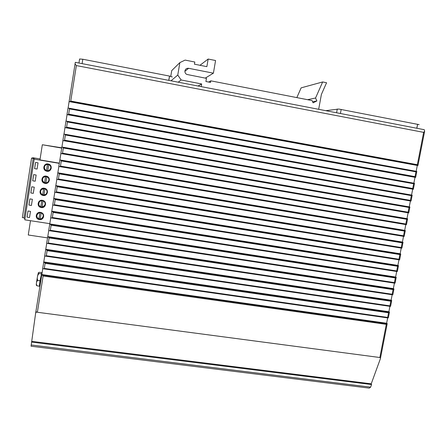<?xml version="1.0" encoding="UTF-8"?>
<svg xmlns="http://www.w3.org/2000/svg" width="447" height="447" viewBox="0 0 447 447"><rect width="100%" height="100%" fill="white"/><g stroke="black" fill="none" stroke-linecap="round" stroke-linejoin="round"><path stroke-width="0.67" d="M59.317 163.161L39.962 159.903L42.325 144.744L61.742 147.801M40.113 158.948L33.151 157.774L31.564 158.126L33.212 158.406L35.006 159.193L34.201 159.132L59.283 163.351M42.325 144.744L61.697 148.08M31.564 158.126L22.35 217.588L23.993 217.84L33.212 158.406M24.92 218.918L23.993 217.84M34.201 159.132L24.781 219.829L49.84 223.673M30.491 220.706L28.262 234.993L47.522 237.882M42.398 200.323L43.242 200.558C47.309 201.994 45.493 208.419 41.264 207.564L40.42 207.33C36.341 205.905 38.157 199.457 42.398 200.323M44.292 188.237L45.13 188.472C49.209 189.919 47.388 196.362 43.152 195.49L42.314 195.261C38.23 193.819 40.051 187.354 44.292 188.237M46.192 176.118L47.03 176.353C51.109 177.817 49.287 184.276 45.052 183.393L44.208 183.153C40.124 181.7 41.945 175.218 46.192 176.118M48.097 163.965L48.935 164.205C53.02 165.681 51.193 172.156 46.952 171.257L46.114 171.022C42.024 169.553 43.845 163.054 48.097 163.965M30.491 211.381L28.005 210.995L27.049 217.147L29.536 217.533L30.491 211.381M32.374 199.289L29.888 198.898L28.926 205.067L31.413 205.458L32.374 199.289M34.257 187.176L31.771 186.773L30.809 192.959L33.296 193.355L34.257 187.176M36.151 175.023L33.659 174.615L32.692 180.817L35.184 181.219L36.151 175.023M38.045 162.842L35.553 162.429L34.587 168.642L37.079 169.055L38.045 162.842M40.509 212.386L41.347 212.616C45.415 214.035 43.599 220.449 39.375 219.606L38.531 219.376C34.458 217.963 36.274 211.532 40.509 212.386M40.699 218.918L43.258 217.75M37.352 213.32L36.838 216.03M37.805 213.325L38.688 212.537M43.694 216.292L43.141 217.326M41.878 218.438L43.677 215.549M39.437 212.364L37.017 214.795M37.704 213.705C38.61 212.61 39.766 212.23 41.18 212.554M43.052 213.957L43.471 216.024L42.783 217.516M41.158 212.94L40.213 218.974C41.862 218.795 42.862 217.918 43.23 216.354C43.365 214.795 42.705 213.666 41.253 212.973L39.889 212.738C38.241 212.917 37.235 213.795 36.866 215.365C36.732 216.929 37.392 218.052 38.85 218.745L40.219 218.946M39.889 212.738L38.945 218.779M38.962 218.751L39.906 212.716M41.605 206.916L44.996 205.966M39.414 201.1L38.749 204.262M39.844 201.167L41.023 200.351M45.583 204.335L44.884 205.553M43.404 206.626L45.516 204.089L45.549 203.379M42.001 200.284C40.426 200.435 39.397 201.251 38.911 202.714M39.744 201.513C40.766 200.48 41.979 200.206 43.381 200.681C44.829 201.379 45.488 202.502 45.348 204.061L44.538 205.698M43.046 200.904L42.096 206.955C43.745 206.777 44.75 205.905 45.113 204.335C45.253 202.77 44.594 201.636 43.136 200.938L41.772 200.703C40.124 200.876 39.118 201.753 38.749 203.329C38.615 204.894 39.275 206.022 40.733 206.721L42.102 206.933M41.772 200.703L40.828 206.754M40.845 206.732L41.794 200.681M42.666 194.685L43.677 194.993L46.672 194.194M41.565 188.813C40.521 189.936 40.252 191.221 40.75 192.668M41.962 188.952L43.521 188.187M47.466 192.355L46.561 193.797M44.806 194.775C46.237 194.4 47.103 193.512 47.399 192.093L47.393 191.07M44.829 188.36C42.884 188.075 41.549 188.813 40.828 190.584M41.856 189.26L45.264 188.673C46.717 189.372 47.371 190.506 47.231 192.065L46.237 193.881M44.935 188.841L43.985 194.909C45.633 194.736 46.644 193.858 47.008 192.283C47.147 190.718 46.488 189.578 45.03 188.874L43.666 188.634C42.012 188.807 41.001 189.684 40.638 191.26C40.504 192.83 41.163 193.964 42.621 194.668L43.99 194.892M43.666 188.634L42.711 194.702M42.733 194.685L43.683 188.617M43.84 176.47C41.683 178.867 41.979 180.968 44.722 182.773L45.555 183.007L48.254 182.437M44.192 176.677L46.225 176.124M49.354 180.353L48.164 182.046M46.047 182.817C47.812 182.672 48.891 181.756 49.287 180.068L49.075 178.314M48.125 177.034L47.214 176.481C45.164 175.883 43.677 176.515 42.761 178.387M45.851 182.817L45.879 182.817C47.533 182.661 48.539 181.784 48.902 180.208C49.041 178.632 48.382 177.493 46.924 176.783L45.577 176.526C43.907 176.705 42.895 177.582 42.532 179.163C42.392 180.739 43.057 181.879 44.516 182.588L45.885 182.817L46.834 176.749M44.074 176.951L47.153 176.632C48.606 177.342 49.259 178.476 49.12 180.04L47.857 182.069M44.627 182.611L45.577 176.526L44.605 182.622M46.287 164.094C43.538 166.396 43.644 168.62 46.605 170.754L49.684 170.681M46.577 164.367L49.148 164.3M51.237 168.357L49.634 170.296M46.868 170.609C49.125 171.028 50.561 170.162 51.181 168.016C51.327 166.362 50.634 165.161 49.103 164.412C47.17 163.82 45.711 164.379 44.739 166.094M46.438 164.608L49.041 164.563C50.494 165.278 51.154 166.418 51.014 167.988L49.349 170.257M47.46 164.412C45.806 164.574 44.795 165.451 44.426 167.033C44.287 168.614 44.951 169.759 46.415 170.475L47.779 170.715C49.433 170.553 50.438 169.681 50.807 168.1C50.947 166.524 50.282 165.373 48.824 164.658L47.477 164.401L46.505 170.508L47.477 164.401M47.779 170.72L48.734 164.625M29.541 217.499L27.049 217.147M27.077 217.119L28.027 210.995M31.419 205.43L28.926 205.067M28.954 205.044L29.91 198.898M33.301 193.333L30.809 192.959M30.837 192.936L31.793 186.773M35.19 181.203L32.692 180.817M32.72 180.8L33.681 174.621M37.079 169.044L34.587 168.642M34.615 168.631L35.576 162.429M48.343 182.348L45.767 182.845M36.984 285.784L36.33 283.99L36.308 285.236L36.984 285.784L39.872 286.337M36.33 283.99L36.581 281.923L37.654 280.358L40.738 280.845M36.581 281.923L37.66 275.542L38.911 273.57L41.923 273.832M37.654 280.358L37.179 278.129M42.113 272.631L39.481 272.301L38.448 272.569L37.66 275.542M38.911 273.57L38.23 273.05M82.404 209.509L82.449 209.218M84.444 196.82L84.5 196.468M86.495 184.097L86.556 183.689M88.545 171.341L88.618 170.877M90.707 158.031L90.624 158.556M82.527 209.526L82.572 209.235M84.567 196.836L84.623 196.49M86.617 184.114L86.679 183.711M88.668 171.363L88.741 170.899M90.73 158.573L90.814 158.054M366.601 242.324L366.663 242M368.859 230.518L368.926 230.138M371.116 218.684L371.194 218.253M373.379 206.816L373.468 206.335M375.648 194.926L375.748 194.389M377.927 182.968L378.045 182.359M380.218 170.977L380.336 170.357M382.509 158.953L382.632 158.322M75.945 102.011L75.834 102.698M73.872 115.075L73.766 115.745M71.805 128.099L71.704 128.758M69.738 141.146L69.648 141.727M396.612 247.163L396.673 246.839M398.886 235.452L398.959 235.077M401.16 223.712L401.244 223.288M403.445 211.951L403.54 211.47M405.731 200.155L405.837 199.619M408.033 188.299L408.15 187.695M410.34 176.403L410.458 175.788M412.654 164.479L412.777 163.853M399.367 247.604L399.428 247.286M401.635 235.904L401.708 235.53M403.915 224.176L403.999 223.751M406.2 212.42L406.295 211.939M408.491 200.636L408.592 200.1M410.793 188.785L410.91 188.187M413.101 176.9L413.218 176.286M415.414 164.988L415.537 164.362M72.744 101.424L72.632 102.112M70.676 114.499L70.57 115.17M68.609 127.535L68.508 128.194M66.547 140.587L66.452 141.174M64.497 153.556L64.413 154.081M62.446 166.491L62.373 166.954M60.406 179.387L60.345 179.795M58.373 192.255L58.317 192.607M56.344 205.084L56.294 205.38M57.948 205.637L57.993 205.346M59.971 192.869L60.027 192.523M61.999 180.068L62.06 179.66M64.027 167.234L64.105 166.765M66.212 154.388L66.296 153.863M387.208 323.606L386.303 324.354L379.855 357.516L380.386 357.349L380.38 358.723L387.208 323.606L386.621 323.242L41.811 274.553L42.756 268.552M68.095 108.045L75.308 62.323L424.264 129.691L424.65 131.161L417.967 165.502L417.308 165.457L416.174 171.296M380.38 358.723L371.228 383.828L371.569 384.543L370.619 387.152L369.261 388.119L31.055 346.213L35.62 313.269L41.811 274.553M387.678 317.834L386.621 323.242M389.924 306.262L388.862 311.732L389.454 312.073L388.331 317.845L387.856 317.934L387.644 317.465L44.292 268.457L43.594 268.837L42.683 268.53L44.75 255.907M392.181 294.657L391.108 300.188L391.706 300.507L390.577 306.29L390.108 306.368L389.896 305.888L46.292 255.785L45.594 256.176L44.678 255.88L46.756 243.224M394.444 283.029L393.354 288.622L393.958 288.918L392.829 294.713L392.36 294.774L392.153 294.282L48.304 243.084L47.6 243.481L46.684 243.202L48.762 230.512M396.712 271.374L395.612 277.023L396.221 277.296L395.087 283.107L394.623 283.152L394.416 282.649L50.315 230.345L49.611 230.753L48.689 230.49L50.774 217.762M398.987 259.685L397.875 265.401L398.484 265.652L397.349 271.474L396.886 271.502L396.685 270.988L52.333 217.577L51.623 217.996L50.701 217.745L52.791 204.983M401.261 247.973L400.138 253.751L400.758 253.974L399.618 259.813L399.16 259.824L398.959 259.294L54.355 204.771L53.646 205.201L52.718 204.966L54.813 192.171M403.546 236.228L402.412 242.067L403.032 242.268L401.892 248.124L401.434 248.119L401.233 247.577L56.383 191.931L55.668 192.372L54.741 192.149L56.842 179.32M405.826 224.495L404.686 230.361L405.317 230.54L404.172 236.407L403.719 236.385L403.518 235.832L58.417 179.063L57.702 179.515L56.769 179.303L58.875 166.44M408.111 212.744L406.971 218.628L407.603 218.779L406.457 224.662L406.005 224.623L405.809 224.053L60.457 166.155L59.736 166.619L58.797 166.424L60.915 153.522M410.402 200.966L409.256 206.86L409.899 206.989L408.748 212.889L408.105 212.247L62.502 153.215L61.781 153.69L60.837 153.505L62.96 140.57M411.335 195.63L411.748 195.088L412.195 195.171L411.044 201.083L410.407 200.418L64.552 140.241L63.826 140.727L62.882 140.559L63.904 134.072L64.854 134.234L65.385 134.988L411.335 195.63L410.407 200.418M413.648 183.751L412.721 188.505L66.614 127.183L67.441 121.97L413.648 183.751L414.056 183.225L414.503 183.326L413.346 189.254L412.698 189.159L411.553 195.054M415.961 171.849L415.034 176.615L68.676 114.136L69.503 108.912L415.961 171.849L416.369 171.335L416.811 171.452L415.654 177.392L415 177.325L413.861 183.192M69.112 101.598L417.308 165.457M68.676 114.136L67.938 114.695L66.989 114.555L68.017 108.034L68.972 108.168L69.503 108.912M415.654 177.392L415.023 176.666L68.665 114.192M66.033 121.081L67.056 114.622L415 177.325M63.982 134.083L65.96 121.07L66.91 121.215L67.441 121.97M41.688 274.838L42.599 275.151L43.102 275.995L37.375 312.263L36.38 311.872L35.62 313.269M379.855 357.516L37.375 312.263M31.687 341.357L371.228 383.828M371.569 384.543L31.519 342.072M370.619 387.152L31.111 344.983M424.65 131.161L423.639 132.368L76.353 65.575L70.743 101.061L70 101.631L69.045 101.503M75.001 63.787L76.353 65.575M417.967 165.502L417.353 164.697L70.743 101.061M423.639 132.368L417.353 164.697M43.683 262.21L44.594 262.506L45.102 263.344L388.549 312.794L387.644 317.465M387.65 317.42L44.303 268.407L45.102 263.344M43.8 261.948L388.862 311.732M388.549 312.794L389.454 312.073M45.678 249.549L46.594 249.834L47.108 250.655L390.807 301.205L389.896 305.888M389.901 305.843L46.304 255.734L47.108 250.655M45.795 249.314L391.108 300.188M390.807 301.205L391.706 300.507M47.684 236.849L48.606 237.122L49.114 237.938L393.064 289.583L392.153 294.282M392.159 294.238L48.31 243.034L49.114 237.938M47.795 236.642L393.354 288.622M393.064 289.583L393.958 288.918M49.695 224.12L50.617 224.377L51.131 225.193L395.327 277.939L394.416 282.649M394.422 282.599L50.327 230.294L51.131 225.193M49.796 223.941L395.612 277.023M395.327 277.939L396.221 277.296M51.707 211.358L52.634 211.604L53.148 212.409L397.601 266.267L396.685 270.988M396.69 270.938L52.344 217.521L53.148 212.409M51.807 211.207L397.875 265.401M397.601 266.267L398.484 265.652M53.729 198.563L54.657 198.792L55.177 199.591L399.875 254.566L398.959 259.294M398.964 259.249L54.366 204.72L55.177 199.591M53.824 198.44L400.138 253.751M399.875 254.566L400.758 253.974M55.752 185.728L56.685 185.946L57.205 186.734L402.155 242.833L401.233 247.577M401.244 247.526L56.395 191.88L57.205 186.734M55.847 185.639L402.412 242.067M402.155 242.833L403.032 242.268M57.78 172.866L58.719 173.073L59.244 173.849L404.446 231.077L403.518 235.832M403.529 235.781L58.428 179.012L59.244 173.849M57.87 172.805L404.686 230.361M404.446 231.077L405.317 230.54M59.82 159.97L60.758 160.16L61.284 160.931L406.736 219.287L405.809 224.053M405.82 224.008L60.468 166.105L61.284 160.931M59.904 159.931L406.971 218.628M406.736 219.287L407.603 218.779M61.859 147.035L62.803 147.214L63.329 147.979L409.033 207.469L408.105 212.247M408.111 212.202L62.513 153.165L63.329 147.979M61.937 147.029L409.256 206.86M409.033 207.469L409.899 206.989M410.413 200.368L64.564 140.19L65.385 134.988M65.005 127.613L412.698 189.159M66.614 127.183L65.882 127.73L64.932 127.574M413.346 189.254L412.715 188.556L66.609 127.233M78.957 63.027L79.594 58.987L82.796 59.244L169.553 76.085L172.302 76.973M325.718 110.666L338.848 109.051L419.157 124.64M205.268 78.119L213.398 73.179L188.595 68.296C186.667 68.117 185.449 68.972 184.935 70.861C184.767 72.487 185.399 73.677 186.829 74.437L206.453 78.354L205.911 81.51L210.537 82.416L210.811 80.834L312.09 100.581L313.101 102.832L316.878 100.955L315.56 98.016L322.65 81.957L326.561 82.74L321.387 94.451L318.666 109.303M213.398 73.179L215.577 60.524L208.162 59.038L206.86 66.653L194.445 64.189L194.814 62.027L185.097 60.094L179.856 62.619L177.766 75.051L181.136 79.974L201.658 83.952L201.2 86.623M208.632 82.041L210.811 80.834M312.626 101.782L316.878 100.955M307.542 99.692L315.56 98.016M296.836 97.608L301.138 87.852L322.65 81.957M198.049 86.02L201.658 83.952M178.219 82.187L181.136 79.974M171.022 80.801L177.766 75.051M170.765 76.353L171.726 70.604L179.856 62.619M199.977 65.29L208.162 59.038M41.822 272.631L40.029 280.688L39.347 286.114M416.347 171.33L69.022 108.18M67.938 114.695L415.213 177.286M386.733 323.706L42.599 275.151M43.102 275.995L386.303 324.354M70 101.631L417.532 165.379M43.817 268.865L387.75 317.923M388.979 312.157L44.594 262.506M45.795 256.204L390.013 306.357M391.231 300.574L46.594 249.834M47.779 243.509L392.276 294.763M393.489 288.969L48.606 237.122M49.768 230.781L394.545 283.141M395.751 277.33L50.617 224.377M51.763 218.019L396.824 271.497M398.02 265.669L52.634 211.604M53.763 205.218L399.104 259.819M400.294 253.974L54.657 198.792M55.763 192.389L401.389 248.113M402.574 242.257L56.685 185.946M57.775 179.526L403.686 236.379M404.859 230.507L58.719 173.073M59.786 166.625L405.982 224.617M407.15 218.728L60.758 160.16M61.781 153.69L408.301 212.828M409.446 206.922L62.803 147.214M63.826 140.727L410.597 201.01M411.748 195.088L64.854 134.234M65.882 127.73L412.905 189.159M414.056 183.225L66.91 121.215M169.491 76.074L168.77 80.365M82.103 63.63L82.796 59.244M417.582 124.238L416.805 128.25M340.424 113.504L341.184 109.409M337.289 108.99L336.591 112.761M184.89 71.358L188.595 68.296M39.006 218.767L38.531 219.376M41.493 212.677L41.253 212.973M40.928 206.765L40.42 207.33M42.839 194.763L42.314 195.261M44.722 182.773L44.208 183.153M46.605 170.754L46.114 171.022M40.146 280.705L39.465 286.136M417.342 164.742L70.732 101.111M168.832 80.376L169.553 76.085M417.638 124.249L416.861 128.261"/></g></svg>
